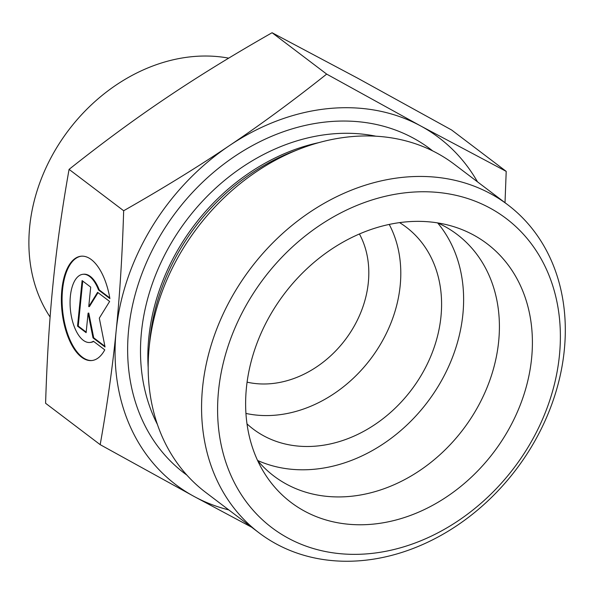 <?xml version="1.0" encoding="UTF-8"?>
<svg xmlns="http://www.w3.org/2000/svg" width="594" height="594" viewBox="0 0 594 594"><rect width="100%" height="100%" fill="white"/><g stroke="black" fill="none" stroke-linecap="round" stroke-linejoin="round"><path stroke-width="0.89" d="M104.767 349.851A52.443 24.599 84.1 0 1 91.803 360.543A52.443 24.599 84.1 0 1 61.962 310.9A52.443 24.599 84.1 0 1 81.059 256.214A52.443 24.599 84.1 0 1 109.905 298.604L98.559 289.998A34.266 16.075 -95.9 0 0 82.922 274.294A34.266 16.075 -95.9 0 0 70.441 310.023A34.266 16.075 -95.9 0 0 89.939 342.471A34.266 16.075 -95.9 0 0 93.414 341.246L104.767 349.851M81.408 256.185A52.443 24.599 -95.9 0 0 62.66 310.825A52.443 24.599 -95.9 0 0 92.144 360.506M93.666 341.431A34.266 16.075 84.1 0 1 90.637 342.396L89.939 342.471M82.922 274.294L83.62 274.22A34.266 16.075 84.1 0 1 99.25 289.931L109.786 297.913M98.559 289.998L99.25 289.931M77.532 326.143L82.106 280.591L90.704 287.11L88.744 306.63L97.587 292.33L109.623 301.448L99.309 318.139L105.049 347L93.013 337.875L88.09 313.149L86.13 332.662L77.532 326.143L78.23 326.069L86.189 332.105M88.09 313.149L88.788 313.075L93.711 337.808L104.908 346.295M93.013 337.875L93.711 337.808M98.025 292.664L89.442 306.556L88.744 306.63M82.744 281.081L78.23 326.069M477.487 181.838A217.716 176.136 127.2 0 0 420.663 125.943L506.207 171.376L505.011 202.703M229.395 145.627C260.781 124.547 293.206 100.705 326.67 74.102L420.663 125.943A217.716 176.136 127.2 0 0 229.395 145.627A217.716 176.136 127.2 0 0 116.149 330.91C119.81 294.802 122.312 254.752 123.663 210.744C162.823 188.461 198.069 166.758 229.395 145.627M251.596 527.19L194.179 496.502A217.716 176.136 127.2 0 0 228.816 509.927M194.179 496.502L100.186 444.661C107.232 404.974 112.556 367.055 116.149 330.91A217.716 176.136 127.2 0 0 194.179 496.502M123.663 210.744L69.075 169.372C62.021 209.058 56.705 246.97 53.104 283.123L53.096 283.241C49.443 319.305 46.948 359.325 45.597 403.281L100.186 444.661M326.67 74.102L272.082 32.729C232.915 55.012 197.676 76.715 166.35 97.847C134.964 118.926 102.539 142.768 69.075 169.372M506.207 171.376L451.618 129.997L357.625 78.163L272.082 32.729M257.588 460.491A151.611 122.654 127.2 0 0 273.879 476.032A151.611 122.654 127.2 0 0 412.184 475.363A151.611 122.654 127.2 0 0 498.663 341.424A151.611 122.654 127.2 0 0 457.038 234.385A151.611 122.654 127.2 0 0 437.674 222.899M246.421 387.823A162.296 131.304 -52.8 0 1 452.145 226.18A162.296 131.304 -52.8 0 1 531.608 358.301A162.296 131.304 -52.8 0 1 418.607 512.169A162.296 131.304 -52.8 0 1 264.657 473.544A162.296 131.304 -52.8 0 1 246.421 387.823M247.082 382.15A98.96 80.064 127.2 0 0 368.332 282.484A98.96 80.064 127.2 0 0 359.407 233.962M245.938 413.431A126.671 102.48 127.2 0 0 400.178 285.647A126.671 102.48 127.2 0 0 389.211 224.406M257.566 460.447A151.611 122.654 127.2 0 0 462.882 314.3A151.611 122.654 127.2 0 0 437.622 222.891M247 423.886A126.671 102.48 127.2 0 0 253.163 429.039A126.671 102.48 127.2 0 0 368.718 428.474A126.671 102.48 127.2 0 0 440.971 316.565A126.671 102.48 127.2 0 0 406.192 227.138A126.671 102.48 127.2 0 0 399.562 222.602M259.11 532.885L205.702 492.404A205.836 166.528 -52.8 0 1 149.101 348.01A205.836 166.528 -52.8 0 1 300.059 148.842A205.836 166.528 -52.8 0 1 454.373 164.323L507.788 204.804A205.836 166.528 127.2 0 0 250.735 268.258A205.836 166.528 127.2 0 0 259.11 532.885A205.836 166.528 127.2 0 0 446.888 531.972A205.836 166.528 127.2 0 0 564.3 350.126A205.836 166.528 127.2 0 0 507.788 204.804M559.429 355.42A193.963 156.92 -52.8 0 1 288.201 538.171A193.963 156.92 -52.8 0 1 319.401 225.594A193.963 156.92 -52.8 0 1 559.429 355.42M50.104 317.033A166.253 134.504 -52.8 0 1 29.7 226.559A166.253 134.504 -52.8 0 1 228.697 58.145M432.677 150.898A203.467 164.605 127.2 0 0 176.24 211.791A203.467 164.605 127.2 0 0 186.917 475.141M157.403 424.413A193.963 156.92 -52.8 0 1 186.82 219.81A193.963 156.92 -52.8 0 1 375.861 136.197M318.792 142.634A193.963 156.92 127.2 0 0 148.181 367.723M149.101 348.01L149.814 340.481A195.233 157.952 -52.8 0 1 292.998 151.574L300.059 148.842"/></g></svg>
